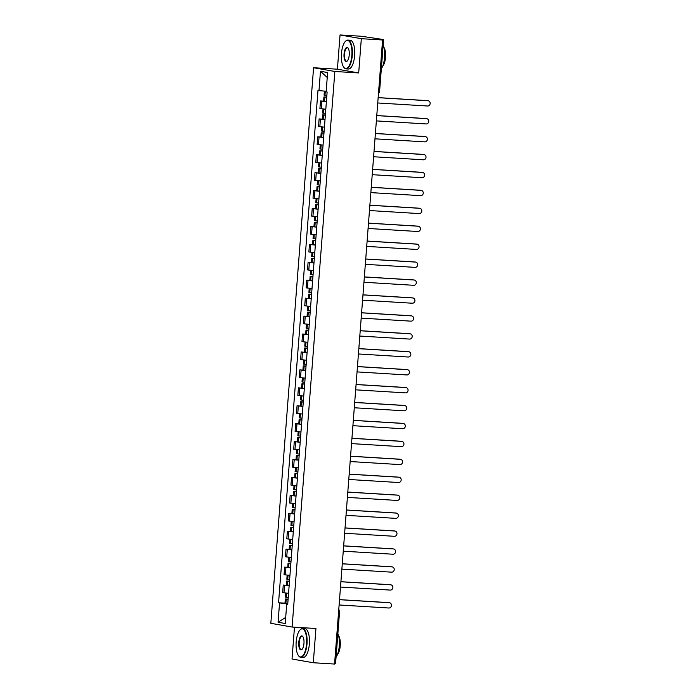<?xml version="1.0" encoding="UTF-8"?>
<svg xmlns="http://www.w3.org/2000/svg" width="699" height="699" viewBox="0 0 699 699"><rect width="100%" height="100%" fill="white"/><g stroke="black" fill="none" stroke-linecap="round" stroke-linejoin="round"><path stroke-width="1.05" d="M294.471 627.186L292.025 659.008L313.301 662.748L334.568 664.05L382.589 39.992L361.322 38.69L340.046 34.95L337.407 69.201L313.58 67.742L270.828 623.307L292.112 627.047L334.856 71.481L358.692 72.941L361.322 38.69M340.046 34.95L361.304 36.252L383.585 39.555L379.574 91.621L378.613 91.621M313.301 662.748L315.939 628.497L292.112 627.047M338.604 611.555L339.565 611.555L335.564 663.622L334.603 663.622M382.1 39.904L382.589 39.992M382.135 39.528L383.585 39.555M326.389 101.67L320.5 100.962L319.915 108.546L325.804 109.254M323.62 101.154L320.5 100.962M325.009 119.599L319.12 118.891L318.534 126.475L324.423 127.183M325.018 119.459L319.12 118.891M323.628 137.528L317.739 136.821L317.154 144.405L323.043 145.112M320.858 137.013L317.739 136.821M322.248 155.458L316.359 154.75L315.773 162.334L321.671 163.042M319.478 154.933L316.359 154.75M320.867 173.387L314.978 172.679L314.393 180.263L320.291 180.971M320.885 173.238L314.978 172.679M319.495 191.316L313.598 190.6L313.021 198.193L318.91 198.9M316.717 190.792L313.598 190.6M318.115 209.246L312.217 208.529L311.64 216.122L317.529 216.83M318.124 209.097L312.217 208.529M316.734 227.175L310.845 226.459L310.26 234.051L316.149 234.759M316.743 227.026L310.845 226.459M315.354 245.104L309.465 244.388L308.879 251.972L314.768 252.689M312.584 244.58L309.465 244.388M313.973 263.034L308.084 262.317L307.499 269.901L313.388 270.618M313.982 262.885L308.084 262.317M312.593 280.963L306.704 280.247L306.118 287.831L312.007 288.547M309.823 280.439L306.704 280.247M311.212 298.892L305.323 298.176L304.738 305.76L310.627 306.477M311.23 298.744L305.323 298.176M309.832 316.822L303.943 316.105L303.357 323.689L309.255 324.406M309.849 316.673L303.943 316.105M308.46 334.742L302.562 334.035L301.977 341.619L307.875 342.335M305.681 334.227L302.562 334.035M307.079 352.672L301.182 351.964L300.605 359.548L306.494 360.265M307.088 352.532L301.182 351.964M305.699 370.601L299.801 369.893L299.224 377.477L305.113 378.185M302.92 370.086L299.801 369.893M304.318 388.53L298.429 387.823L297.844 395.407L303.733 396.115M304.327 388.391L298.429 387.823M302.938 406.46L297.049 405.752L296.463 413.336L302.352 414.044M302.947 406.32L297.049 405.752M301.557 424.389L295.668 423.681L295.083 431.266L300.972 431.973M298.788 423.874L295.668 423.681M300.177 442.318L294.288 441.611L293.702 449.195L299.591 449.903M300.186 442.179L294.288 441.611M298.796 460.248L292.907 459.54L292.322 467.124L298.211 467.832M296.026 459.724L292.907 459.54M297.416 478.177L291.527 477.469L290.941 485.054L296.839 485.761M294.646 477.653L291.527 477.469M296.044 496.107L290.146 495.39L289.561 502.983L295.459 503.691M296.053 495.958L290.146 495.39M294.663 514.036L288.766 513.319L288.189 520.912L294.078 521.62M291.885 513.512L288.766 513.319M293.283 531.965L287.385 531.249L286.808 538.833L292.698 539.549M293.292 531.817L287.385 531.249M291.902 549.895L286.013 549.178L285.428 556.762L291.317 557.479M291.911 549.746L286.013 549.178M290.522 567.824L284.633 567.107L284.047 574.692L289.936 575.408M287.752 567.3L284.633 567.107M289.141 585.753L283.252 585.037L282.667 592.621L288.556 593.337M289.15 585.605L283.252 585.037M326.18 91.263L318.98 90.59L320.465 71.281L327.621 72.539L326.136 91.849L327.132 92.023L287.708 604.373L286.712 604.198L285.227 623.508L278.071 622.25L279.556 602.94L287.481 603.683L287.438 604.189M318.98 90.59L317.984 90.416L278.56 602.765L279.556 602.94M313.58 67.742L334.856 71.481M337.407 69.201L358.692 72.941M284.991 603.158L278.56 602.765M287.726 604.181L286.712 604.198M320.465 71.281L327.237 77.493M285.69 617.392L278.071 622.25M427.91 100.726L427.36 100.63A2.656 2.464 -80 0 1 427.613 100.656L428.172 100.752A2.656 2.464 100 0 0 427.91 100.726L378.15 97.685M377.74 102.971L427.508 106.012A2.656 2.464 100 0 0 428.172 100.752M326.861 95.492L324.083 95.134L324.388 91.097M326.748 97.074L323.934 96.978L326.721 97.336M323.934 96.978L323.611 101.172L326.398 101.53M326.73 97.266L325.437 97.091L326.739 97.135M427.36 100.63L378.15 97.615M426.53 118.655L425.979 118.559A2.656 2.464 -80 0 1 426.233 118.585L426.792 118.681A2.656 2.464 100 0 0 426.53 118.655L376.77 115.606M376.359 120.901L426.128 123.941A2.656 2.464 100 0 0 426.792 118.681M325.489 113.421L322.702 113.063L323.017 109M325.367 114.994L322.562 114.907L325.341 115.265M325.35 115.186L324.056 115.02L325.358 115.064M425.979 118.559L376.77 115.545M425.158 136.585L424.599 136.488A2.656 2.464 -80 0 1 424.861 136.515L425.411 136.611A2.656 2.464 100 0 0 425.158 136.585L375.389 133.535M374.979 138.821L424.747 141.871A2.656 2.464 100 0 0 425.411 136.611M324.109 131.351L321.322 130.993L321.636 126.93M323.987 132.924L321.182 132.836L323.96 133.194M321.182 132.836L320.858 137.03L323.646 137.388M323.969 133.116L322.676 132.95L323.978 132.993M424.599 136.488L375.389 133.474M423.777 154.514L423.218 154.409A2.656 2.464 -80 0 1 423.48 154.444L424.031 154.54A2.656 2.464 100 0 0 423.777 154.514L374.009 151.465M373.598 156.751L423.367 159.8A2.656 2.464 100 0 0 424.031 154.54M322.728 149.28L319.941 148.922L320.256 144.859M322.606 150.853L319.801 150.766L322.589 151.115M319.801 150.766L319.478 154.96L322.265 155.318M322.589 151.045L321.295 150.879L322.597 150.923M423.218 154.409L374.017 151.403M422.397 172.443L421.838 172.338A2.656 2.464 -80 0 1 422.1 172.373L422.65 172.47A2.656 2.464 100 0 0 422.397 172.443L372.628 169.394M372.226 174.68L421.986 177.729A2.656 2.464 100 0 0 422.65 172.47M321.348 167.21L318.561 166.851L318.875 162.788M321.225 168.782L318.421 168.686L321.208 169.044M321.208 168.975L319.915 168.809L321.217 168.852M421.838 172.338L372.637 169.333M421.016 190.364L420.466 190.268A2.656 2.464 -80 0 1 420.719 190.303L421.27 190.399A2.656 2.464 100 0 0 421.016 190.364L371.248 187.323M370.846 192.609L420.606 195.659A2.656 2.464 100 0 0 421.27 190.399M319.967 185.139L317.18 184.781L317.495 180.718M319.845 186.712L317.04 186.616L319.827 186.974M317.04 186.616L316.717 190.818L319.504 191.168M319.827 186.904L318.534 186.738L319.845 186.773M420.466 190.268L371.256 187.262M341.444 53.561A14.076 5.242 -86.5 0 0 343.751 67.209A14.076 5.242 -86.5 0 0 351.833 55.378A14.076 5.242 -86.5 0 0 345.323 41.477A14.076 5.242 -86.5 0 0 341.444 53.561M345.472 41.328A14.417 5.374 93.5 0 1 345.612 41.18A14.417 5.374 93.5 0 1 347.84 40.096A14.417 5.374 93.5 0 1 352.279 55.422A14.417 5.374 93.5 0 1 346.084 68.886A14.417 5.374 93.5 0 1 344.004 67.541A14.417 5.374 93.5 0 1 343.882 67.366M344.048 54.015A7.034 2.621 93.5 0 1 348.085 48.1A7.034 2.621 93.5 0 1 349.238 54.924A7.034 2.621 93.5 0 1 347.298 60.97A7.034 2.621 93.5 0 1 344.048 54.015M348.207 48.283A6.693 2.49 -86.5 0 0 347.368 47.812A6.693 2.49 -86.5 0 0 344.493 54.059A6.693 2.49 -86.5 0 0 346.555 61.171A6.693 2.49 -86.5 0 0 347.447 60.804M383.148 45.147A14.417 5.374 93.5 0 1 384.555 57.397A14.417 5.374 93.5 0 1 381.331 68.834M383.856 47.261A10.38 3.871 93.5 0 1 385.516 57.283A10.38 3.871 93.5 0 1 382.702 66.152M347.84 40.096L350.19 40.245A14.417 5.374 93.5 0 1 354.629 55.571A14.417 5.374 93.5 0 1 348.434 69.026L346.084 68.886M296.175 641.988A14.076 5.242 -86.5 0 0 298.473 655.645A14.076 5.242 -86.5 0 0 306.555 643.814A14.076 5.242 -86.5 0 0 300.046 629.913A14.076 5.242 -86.5 0 0 296.175 641.988M300.194 629.764A14.417 5.374 93.5 0 1 300.334 629.607A14.417 5.374 93.5 0 1 302.562 628.532A14.417 5.374 93.5 0 1 307.001 643.858A14.417 5.374 93.5 0 1 300.806 657.313A14.417 5.374 93.5 0 1 298.726 655.977A14.417 5.374 93.5 0 1 298.604 655.802M298.77 642.451A7.034 2.621 93.5 0 1 302.807 636.536A7.034 2.621 93.5 0 1 303.96 643.36A7.034 2.621 93.5 0 1 302.02 649.397A7.034 2.621 93.5 0 1 298.77 642.451M302.929 636.71A6.693 2.49 -86.5 0 0 302.09 636.247A6.693 2.49 -86.5 0 0 299.216 642.486A6.693 2.49 -86.5 0 0 301.278 649.598A6.693 2.49 -86.5 0 0 302.169 649.24M337.87 633.574A14.417 5.374 93.5 0 1 339.277 645.832A14.417 5.374 93.5 0 1 336.053 657.27M338.578 635.697A10.38 3.871 93.5 0 1 340.238 645.719A10.38 3.871 93.5 0 1 337.425 654.587M302.562 628.532L304.913 628.672A14.417 5.374 93.5 0 1 309.351 643.997A14.417 5.374 93.5 0 1 303.156 657.462L300.806 657.313M419.636 208.293L419.085 208.197A2.656 2.464 -80 0 1 419.339 208.232L419.889 208.328A2.656 2.464 100 0 0 419.636 208.293L369.867 205.253M369.465 210.539L419.225 213.579A2.656 2.464 100 0 0 419.889 208.328M318.587 203.068L315.799 202.71L316.114 198.647M318.464 204.641L315.66 204.545L318.447 204.903M318.456 204.833L317.154 204.667L318.464 204.702M419.085 208.197L369.876 205.191M418.255 226.223L417.705 226.127A2.656 2.464 -80 0 1 417.958 226.161L418.509 226.258A2.656 2.464 100 0 0 418.255 226.223L368.487 223.182M368.085 228.468L417.853 231.509A2.656 2.464 100 0 0 418.509 226.258M317.206 220.998L314.419 220.639L314.733 216.576M317.084 222.57L314.279 222.474L317.066 222.832M317.075 222.763L315.773 222.588L317.084 222.632M417.705 226.127L368.495 223.121M416.875 244.152L416.324 244.056A2.656 2.464 -80 0 1 416.578 244.091L417.137 244.187A2.656 2.464 100 0 0 416.875 244.152L367.115 241.111M366.704 246.398L416.473 249.438A2.656 2.464 100 0 0 417.137 244.187M315.826 238.927L313.047 238.569L313.353 234.506M315.703 240.5L312.899 240.404L315.686 240.762M312.899 240.404L312.575 244.598L315.363 244.956M315.695 240.692L314.393 240.517L315.703 240.561M416.324 244.056L367.115 241.05M415.494 262.081L414.944 261.985A2.656 2.464 -80 0 1 415.197 262.02L415.756 262.116A2.656 2.464 100 0 0 415.494 262.081L365.734 259.041M365.324 264.327L415.092 267.368A2.656 2.464 100 0 0 415.756 262.116M314.445 256.856L311.667 256.498L311.972 252.435M314.332 258.429L311.518 258.333L314.305 258.691M314.314 258.621L313.021 258.447L314.323 258.49M414.944 261.985L365.734 258.979M414.114 280.011L413.563 279.915A2.656 2.464 -80 0 1 413.817 279.941L414.376 280.046A2.656 2.464 100 0 0 414.114 280.011L364.354 276.97M363.943 282.256L413.712 285.297A2.656 2.464 100 0 0 414.376 280.046M313.073 274.786L310.286 274.427L310.601 270.364M312.951 276.358L310.146 276.262L312.925 276.621M310.146 276.262L309.823 280.456L312.602 280.815M312.934 276.551L311.64 276.376L312.942 276.42M413.563 279.915L364.354 276.909M412.742 297.94L412.183 297.844A2.656 2.464 -80 0 1 412.445 297.87L412.995 297.975A2.656 2.464 100 0 0 412.742 297.94L362.973 294.899M362.563 300.186L412.331 303.226A2.656 2.464 100 0 0 412.995 297.975M311.693 292.715L308.906 292.357L309.22 288.294M311.571 294.288L308.766 294.192L311.544 294.55M311.553 294.48L310.26 294.305L311.562 294.349M412.183 297.844L362.973 294.838M411.362 315.869L410.802 315.773A2.656 2.464 -80 0 1 411.064 315.799L411.615 315.896A2.656 2.464 100 0 0 411.362 315.869L361.593 312.829M361.182 318.115L410.951 321.156A2.656 2.464 100 0 0 411.615 315.896M310.312 310.636L307.525 310.286L307.84 306.223M310.19 312.217L307.385 312.121L310.173 312.479M310.173 312.409L308.879 312.235L310.181 312.278M410.802 315.773L361.601 312.768M409.981 333.799L409.422 333.703A2.656 2.464 -80 0 1 409.684 333.729L410.234 333.825A2.656 2.464 100 0 0 409.981 333.799L360.212 330.758M359.81 336.044L409.57 339.085A2.656 2.464 100 0 0 410.234 333.825M308.932 328.565L306.145 328.207L306.459 324.153M308.809 330.146L306.005 330.05L308.792 330.409M306.005 330.05L305.681 334.244L308.469 334.603M308.792 330.339L307.499 330.164L308.801 330.208M409.422 333.703L360.221 330.697M408.6 351.728L408.05 351.632A2.656 2.464 -80 0 1 408.303 351.658L408.854 351.754A2.656 2.464 100 0 0 408.6 351.728L358.832 348.687M358.43 353.974L408.19 357.014A2.656 2.464 100 0 0 408.854 351.754M307.551 346.494L304.764 346.136L305.079 342.082M307.429 348.076L304.624 347.98L307.411 348.338M307.411 348.268L306.118 348.093L307.429 348.137M408.05 351.632L358.84 348.618M407.22 369.657L406.669 369.561A2.656 2.464 -80 0 1 406.923 369.588L407.473 369.684A2.656 2.464 100 0 0 407.22 369.657L357.451 366.617M357.049 371.903L406.809 374.944A2.656 2.464 100 0 0 407.473 369.684M306.171 364.424L303.383 364.065L303.698 360.002M306.048 366.005L303.244 365.909L306.031 366.267M303.244 365.909L302.92 370.103L305.708 370.461M306.04 366.197L304.738 366.023L306.048 366.066M406.669 369.561L357.46 366.547M405.839 387.587L405.289 387.491A2.656 2.464 -80 0 1 405.542 387.517L406.093 387.613A2.656 2.464 100 0 0 405.839 387.587L356.071 384.546M355.669 389.832L405.437 392.873A2.656 2.464 100 0 0 406.093 387.613M304.79 382.353L302.003 381.995L302.317 377.932M304.668 383.934L301.863 383.838L304.65 384.197M304.659 384.127L303.357 383.952L304.668 383.996M405.289 387.491L356.079 384.476M404.459 405.516L403.908 405.42A2.656 2.464 -80 0 1 404.162 405.446L404.721 405.542A2.656 2.464 100 0 0 404.459 405.516L354.699 402.475M354.288 407.762L404.057 410.802A2.656 2.464 100 0 0 404.721 405.542M303.41 400.282L300.631 399.924L300.937 395.861M303.287 401.864L300.483 401.768L303.27 402.126M303.279 402.047L301.977 401.881L303.287 401.925M403.908 405.42L354.699 402.406M403.078 423.445L402.528 423.349A2.656 2.464 -80 0 1 402.781 423.376L403.34 423.472A2.656 2.464 100 0 0 403.078 423.445L353.318 420.396M352.908 425.682L402.676 428.732A2.656 2.464 100 0 0 403.34 423.472M302.029 418.212L299.251 417.853L299.556 413.791M301.916 419.784L299.102 419.697L301.889 420.055M299.102 419.697L298.779 423.891L301.566 424.249M301.898 419.977L300.605 419.811L301.907 419.854M402.528 423.349L353.318 420.335M401.698 441.375L401.147 441.27A2.656 2.464 -80 0 1 401.401 441.305L401.96 441.401A2.656 2.464 100 0 0 401.698 441.375L351.938 438.325M351.527 443.612L401.296 446.661A2.656 2.464 100 0 0 401.96 441.401M300.657 436.141L297.87 435.783L298.185 431.72M300.535 437.714L297.73 437.626L300.509 437.976M300.518 437.906L299.224 437.74L300.526 437.784M401.147 441.27L351.938 438.264M400.326 459.304L399.767 459.199A2.656 2.464 -80 0 1 400.029 459.234L400.579 459.33A2.656 2.464 100 0 0 400.326 459.304L350.557 456.255M350.147 461.541L399.915 464.59A2.656 2.464 100 0 0 400.579 459.33M299.277 454.07L296.49 453.712L296.804 449.649M299.155 455.643L296.35 455.556L299.137 455.905M296.35 455.556L296.026 459.75L298.814 460.108M299.137 455.835L297.844 455.669L299.146 455.713M399.767 459.199L350.557 456.194M398.946 477.225L398.386 477.129A2.656 2.464 -80 0 1 398.648 477.164L399.199 477.26A2.656 2.464 100 0 0 398.946 477.225L349.177 474.184M348.766 479.47L398.535 482.52A2.656 2.464 100 0 0 399.199 477.26M297.896 472L295.109 471.642L295.424 467.579M297.774 473.572L294.969 473.476L297.757 473.835M294.969 473.476L294.646 477.679L297.433 478.029M297.757 473.765L296.463 473.599L297.765 473.634M398.386 477.129L349.185 474.123M397.565 495.154L397.006 495.058A2.656 2.464 -80 0 1 397.268 495.093L397.818 495.189A2.656 2.464 100 0 0 397.565 495.154L347.796 492.113M347.394 497.4L397.154 500.44A2.656 2.464 100 0 0 397.818 495.189M296.516 489.929L293.729 489.571L294.043 485.508M296.393 491.502L293.589 491.406L296.376 491.764M296.376 491.694L295.083 491.528L296.385 491.563M397.006 495.058L347.805 492.052M396.184 513.083L395.634 512.987A2.656 2.464 -80 0 1 395.887 513.022L396.438 513.118A2.656 2.464 100 0 0 396.184 513.083L346.416 510.043M346.014 515.329L395.774 518.37A2.656 2.464 100 0 0 396.438 513.118M295.135 507.858L292.348 507.5L292.663 503.437M295.013 509.431L292.208 509.335L294.995 509.693M292.208 509.335L291.885 513.529L294.672 513.887M294.995 509.623L293.702 509.457L295.013 509.492M395.634 512.987L346.424 509.982M394.804 531.013L394.253 530.917A2.656 2.464 -80 0 1 394.507 530.952L395.057 531.048A2.656 2.464 100 0 0 394.804 531.013L345.035 527.972M344.633 533.258L394.393 536.299A2.656 2.464 100 0 0 395.057 531.048M293.755 525.788L290.967 525.43L291.282 521.367M293.632 527.361L290.828 527.264L293.615 527.623M293.624 527.553L292.322 527.378L293.632 527.422M394.253 530.917L345.044 527.911M393.423 548.942L392.873 548.846A2.656 2.464 -80 0 1 393.126 548.881L393.677 548.977A2.656 2.464 100 0 0 393.423 548.942L343.663 545.902M343.253 551.188L393.021 554.228A2.656 2.464 100 0 0 393.677 548.977M292.374 543.717L289.587 543.359L289.902 539.296M292.252 545.29L289.447 545.194L292.234 545.552M292.243 545.482L290.941 545.307L292.252 545.351M392.873 548.846L343.663 545.84M392.043 566.872L391.492 566.775A2.656 2.464 -80 0 1 391.746 566.802L392.305 566.906A2.656 2.464 100 0 0 392.043 566.872L342.283 563.831M341.872 569.117L391.641 572.158A2.656 2.464 100 0 0 392.305 566.906M290.994 561.646L288.215 561.288L288.521 557.225M290.871 563.219L288.067 563.123L290.854 563.481M288.067 563.123L287.743 567.317L290.531 567.675M290.863 563.411L289.561 563.237L290.871 563.28M391.492 566.775L342.283 563.77M390.662 584.801L390.112 584.705A2.656 2.464 -80 0 1 390.365 584.731L390.924 584.836A2.656 2.464 100 0 0 390.662 584.801L340.902 581.76M340.492 587.046L390.26 590.087A2.656 2.464 100 0 0 390.924 584.836M289.613 579.576L286.835 579.218L287.14 575.155M289.5 581.149L286.686 581.052L289.473 581.411M289.482 581.341L288.189 581.166L289.491 581.21M390.112 584.705L340.902 581.699M389.282 602.73L388.731 602.634A2.656 2.464 -80 0 1 388.985 602.66L389.544 602.765A2.656 2.464 100 0 0 389.282 602.73L339.522 599.69M339.111 604.976L388.88 608.016A2.656 2.464 100 0 0 389.544 602.765M288.241 597.496L285.454 597.147L285.769 593.084M288.119 599.078L285.314 598.982L288.093 599.34M285.314 598.982L284.991 603.176L287.77 603.534M288.102 599.27L286.808 599.095L288.11 599.139M388.731 602.634L339.522 599.628M285.341 574.919L285.926 567.335M286.721 556.998L287.306 549.405M288.102 539.069L288.687 531.476M289.482 521.139L290.068 513.555M290.863 503.21L291.448 495.626M292.243 485.281L292.829 477.697M293.624 467.351L294.209 459.767M295.004 449.422L295.581 441.838M296.385 431.493L296.961 423.909M297.757 413.563L298.342 405.979M299.137 395.634L299.722 388.05M300.518 377.705L301.103 370.121M301.898 359.775L302.484 352.191M303.279 341.846L303.864 334.262M304.659 323.917L305.245 316.332M306.04 305.987L306.625 298.403M307.42 288.058L307.997 280.474M308.801 270.129L309.377 262.544M310.173 252.208L310.758 244.615M311.553 234.279L312.138 226.686M312.934 216.349L313.519 208.765M314.314 198.42L314.899 190.836M315.695 180.491L316.28 172.906M317.075 162.561L317.661 154.977M318.456 144.632L319.041 137.048M319.836 126.702L320.413 119.118M321.217 108.773L321.793 101.189M283.969 592.848L284.545 585.264M324.983 95.291L325.297 91.185M324.869 95.274L325.184 91.167M324.406 101.311L324.729 97.117M324.519 101.32L324.834 97.126M323.602 113.221L323.917 109.096M323.488 113.203L323.803 109.079M323.025 119.241L323.349 115.047M323.139 119.249L323.462 115.055M322.222 131.15L322.536 127.026M322.108 131.132L322.422 127.008M321.645 137.17L321.968 132.976M321.758 137.179L322.082 132.985M320.841 149.079L321.156 144.955M320.727 149.062L321.042 144.938M320.264 155.099L320.588 150.897M320.378 155.108L320.701 150.914M319.46 167.009L319.775 162.876M319.347 166.991L319.661 162.867M318.884 173.029L319.207 168.826M318.997 173.037L319.321 168.843M318.08 184.929L318.403 180.805M317.966 184.92L318.29 180.796M317.503 190.949L317.827 186.755M317.617 190.967L317.94 186.773M316.699 202.859L317.023 198.734M316.586 202.85L316.909 198.726M316.123 208.879L316.446 204.685M316.236 208.896L316.56 204.702M315.319 220.788L315.642 216.664M315.205 220.779L315.529 216.655M314.742 226.808L315.066 222.614M314.856 226.826L315.179 222.632M313.947 238.717L314.262 234.593M313.834 238.708L314.148 234.584M313.362 244.737L313.685 240.543M313.475 244.755L313.799 240.561M312.567 256.647L312.881 252.522M312.453 256.638L312.768 252.514M311.99 262.667L312.313 258.473M312.103 262.684L312.418 258.49M311.186 274.576L311.501 270.452M311.072 274.567L311.387 270.443M310.609 280.596L310.933 276.402M310.723 280.614L311.046 276.42M309.806 292.505L310.12 288.381M309.692 292.497L310.007 288.372M309.229 298.525L309.552 294.331M309.342 298.543L309.666 294.349M308.425 310.435L308.74 306.311M308.311 310.417L308.626 306.302M307.848 316.455L308.172 312.261M307.962 316.472L308.285 312.27M307.044 328.364L307.359 324.24M306.931 328.347L307.245 324.231M306.468 334.384L306.791 330.19M306.581 334.402L306.905 330.199M305.664 346.293L305.987 342.169M305.55 346.276L305.874 342.161M305.087 352.313L305.411 348.119M305.201 352.322L305.524 348.128M304.283 364.223L304.607 360.099M304.17 364.205L304.493 360.09M303.707 370.243L304.03 366.049M303.82 370.252L304.144 366.058M302.903 382.152L303.226 378.028M302.789 382.135L303.113 378.019M302.326 388.172L302.65 383.978M302.44 388.181L302.763 383.987M301.531 400.081L301.846 395.957M301.418 400.064L301.732 395.94M300.946 406.102L301.269 401.908M301.059 406.11L301.383 401.916M300.151 418.011L300.465 413.887M300.037 417.993L300.352 413.869M299.574 424.031L299.897 419.837M299.688 424.04L300.002 419.846M298.77 435.94L299.085 431.816M298.656 435.923L298.971 431.799M298.193 441.96L298.517 437.766M298.307 441.969L298.63 437.775M297.39 453.869L297.704 449.745M297.276 453.852L297.591 449.728M296.813 459.89L297.136 455.687M296.926 459.898L297.25 455.704M296.009 471.79L296.324 467.666M295.895 471.781L296.21 467.657M295.432 477.81L295.756 473.616M295.546 477.828L295.869 473.634M294.628 489.719L294.943 485.595M294.515 489.711L294.829 485.587M294.052 495.74L294.375 491.546M294.165 495.757L294.489 491.563M293.248 507.649L293.571 503.525M293.134 507.64L293.458 503.516M292.671 513.669L292.995 509.475M292.785 513.686L293.108 509.492M291.867 525.578L292.191 521.454M291.754 525.569L292.077 521.445M291.291 531.598L291.614 527.404M291.404 531.616L291.728 527.422M290.487 543.507L290.81 539.383M290.382 543.499L290.697 539.375M289.91 549.528L290.234 545.334M290.024 549.545L290.347 545.351M289.115 561.437L289.43 557.313M289.002 561.428L289.316 557.304M288.53 567.457L288.853 563.263M288.643 567.474L288.967 563.28M287.735 579.366L288.049 575.242M287.621 579.357L287.936 575.233M287.158 585.386L287.481 581.192M287.272 585.404L287.586 581.21M286.354 597.296L286.669 593.171M286.241 597.278L286.555 593.163M285.777 603.316L286.101 599.122M285.891 603.333L286.214 599.13M339.565 611.555A2.307 2.307 0 0 0 338.753 609.615M378.474 93.413A2.307 2.307 0 0 0 379.574 91.621M322.239 119.101L322.562 114.907M318.097 172.889L318.421 168.686M315.336 208.739L315.66 204.545M313.956 226.668L314.279 222.474M311.195 262.527L311.518 258.333M308.442 298.386L308.766 294.192M307.062 316.315L307.385 312.121M304.301 352.174L304.624 347.98M301.54 388.032L301.863 383.838M300.159 405.962L300.483 401.768M297.407 441.82L297.73 437.626M293.265 495.6L293.589 491.406M290.504 531.458L290.828 527.264M289.124 549.388L289.447 545.194M286.372 585.246L286.686 581.052"/></g></svg>
